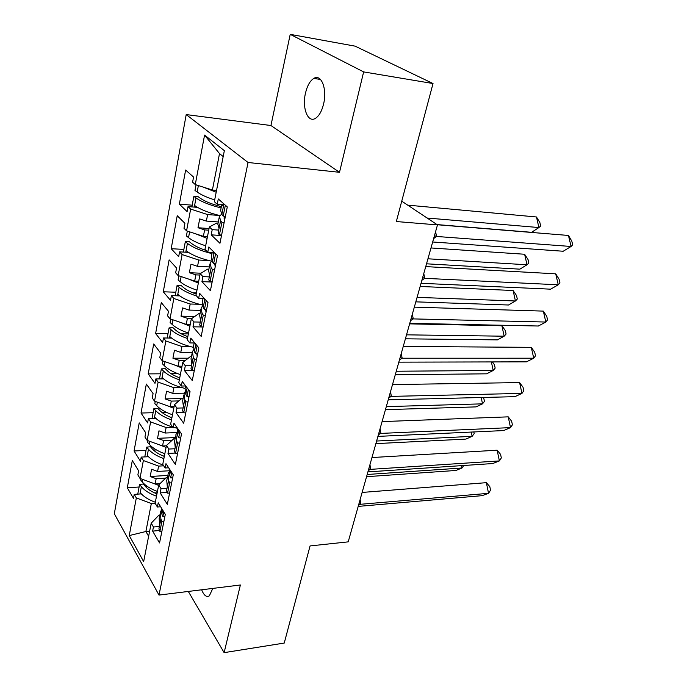 <?xml version="1.0" encoding="UTF-8"?>
<svg xmlns="http://www.w3.org/2000/svg" width="687" height="687" viewBox="0 0 687 687"><rect width="100%" height="100%" fill="white"/><g stroke="black" fill="none" stroke-linecap="round" stroke-linejoin="round"><path stroke-width="1.03" d="M201.635 589.789C203.953 595.492 206.521 597.518 209.346 595.861L212.798 588.407M323.603 103.926C327.33 88.966 321.25 73.535 313.813 78.404C310.017 80.817 307.235 85.738 305.475 93.174C301.911 107.902 307.819 123.265 315.419 118.362C319.077 116.026 321.808 111.217 323.603 103.926M290.223 34.35L270.944 125.523L339.515 172.308L363.638 71.903L290.223 34.35L355.11 46.149L433.025 83.539L396.33 221.54L437.49 224.898L401.74 201.179M363.638 71.903L433.025 83.539M188.307 591.447L224.125 652.65L284.246 643.058L310.069 545.933L348.206 541.863L437.49 224.898M186.203 114.574L114.317 513.739L158.989 595.079L248.059 162.493L186.203 114.574L270.944 125.523M163.695 465.82L158.62 466.104L157.581 471.454L168.727 470.793M167.044 488.242L161.033 488.655L158.706 484.953L166.091 477.705L167.336 477.628M172.789 427.271L166.142 427.512L165.069 433.033L176.679 432.578M174.945 448.748L168.856 449.04L166.46 445.477L173.845 438.692L175.108 438.641M181.643 387.554L173.897 387.674L172.789 393.376L184.314 393.162M183.111 407.941L176.954 408.104L174.472 404.677L181.857 398.391L183.137 398.366M190.308 346.583L181.918 346.531L180.767 352.414L192.257 352.448M191.553 365.742L185.318 365.767L182.751 362.504L190.144 356.751L191.433 356.751M199.419 304.272L190.196 304.015L189.011 310.095L200.673 310.387M200.295 322.083L193.974 321.963L191.321 318.871L198.698 313.701L200.003 313.727M209.054 260.588L198.766 260.047L197.538 266.341L209.337 266.917M193.974 321.963L193.013 326.814L201.179 336.424L207.998 302.572L199.625 293.375L198.646 298.33L195.941 295.324L200.183 273.709L207.56 269.158L208.874 269.227M219.393 215.478L207.62 214.567L206.358 221.077L218.303 221.953M218.698 230.093L212.223 229.647L209.372 226.933L216.723 223.052L218.062 223.155M191.321 318.871L187.216 339.747L189.827 342.933L190.78 338.141L198.861 347.888L192.274 380.581L184.391 370.448L185.318 365.767M182.751 362.504L178.783 382.685L181.316 386.025L182.227 381.405L190.041 391.65L183.678 423.235L176.052 412.629L176.954 408.104M174.472 404.677L170.634 424.197L173.081 427.692L173.966 423.218L181.523 433.935L175.365 464.464L167.989 453.42L168.856 449.04M166.46 445.477L162.75 464.36L165.112 467.993L165.971 463.665L173.279 474.82L167.327 504.344L160.191 492.897L161.033 488.655M158.706 484.953L155.116 503.245L151.338 503.511L145.884 531.506L148.624 536.272M159.805 515.405L158.577 515.508L151.2 523.185L153.45 527.006L152.634 531.111L159.547 542.936L165.309 514.357L158.233 502.815L157.4 507.006L155.116 503.245M151.2 523.185L143.652 561.623L129.25 535.568L136.327 497.929L151.338 503.511M165.687 478.109L156.164 478.702L155.133 483.992L139.993 478.418L137.872 474.923L138.628 470.853L132.308 460.53L127.301 487.787L133.484 498.367L134.231 494.374L136.327 497.929M139.993 478.418L143.36 460.53L158.62 466.104M172.274 440.144L163.609 440.513L162.544 445.975L147.147 440.401L144.957 437.026L145.738 432.827L139.212 422.883L134.059 450.981L140.431 461.209L141.204 457.095L143.36 460.53M147.147 440.401L150.616 421.947L166.142 427.512M178.886 400.925L171.286 401.096L170.187 406.73L154.523 401.165L152.265 397.936L153.072 393.599L146.34 384.05L141.024 413.042L147.602 422.891L148.392 418.641L150.616 421.947M154.523 401.165L158.113 382.118L173.897 387.674M185.464 360.383L179.213 360.392L178.079 366.214L162.149 360.666L159.805 357.575L160.646 353.092L153.699 343.981L148.203 373.9L154.996 383.337L155.812 378.949L158.113 382.118M162.149 360.666L165.85 340.984L181.918 346.531M191.939 318.433L187.405 318.339L186.237 324.358L170.015 318.82L167.602 315.883L168.47 311.263L161.29 302.615L155.623 333.496L162.63 342.495L163.472 337.97L165.85 340.984M170.015 318.82L173.837 298.484L190.196 304.015M199.926 275.049L195.881 274.869L194.661 281.086L178.148 275.573L175.657 272.808L176.55 268.024L169.131 259.875L163.274 291.786L170.513 300.305L171.389 295.625L173.837 298.484M178.148 275.573L182.107 254.551L198.766 260.047M208.736 230.179L204.64 229.905L203.386 236.337L186.563 230.849L183.979 228.264L184.906 223.318L177.237 215.709L171.183 248.694L178.663 256.706L179.573 251.863L182.107 254.551M186.563 230.849L190.651 209.097L207.62 214.567M223.189 156.55L219.505 153.596L212.403 190.024L195.271 184.571L192.6 182.175L193.554 177.057L185.627 170.041L179.367 204.142L187.096 211.605L188.032 206.598L190.651 209.097M195.271 184.571L204.571 135.09L224.348 150.651L214.335 201.669L217.238 204.271L218.286 198.955L227.285 206.916L219.952 243.292L211.192 234.842L212.223 229.647M209.372 226.933L204.975 249.329L207.775 252.138L208.788 247.002L217.47 255.607L210.394 290.687L201.944 281.636L202.94 276.621L200.183 273.709M158.628 485.366L155.142 483.992L160.011 483.674M157.581 471.454L151.587 469.255L150.195 476.512L156.164 478.702M162.544 445.975L166.391 445.794M165.069 433.033L158.972 430.843L157.538 438.323L163.609 440.513M170.187 406.73L174.086 406.635M172.789 393.376L166.589 391.186L165.112 398.907L171.286 401.096M178.079 366.214L182.021 366.197M180.767 352.414L174.464 350.233L172.926 358.21L179.213 360.392M186.237 324.358L190.23 324.427M189.011 310.095L182.596 307.913L181.007 316.166L187.405 318.339M194.661 281.086L198.706 281.249M197.538 266.341L191.003 264.169L189.363 272.696L195.881 274.869M203.386 236.337L207.474 236.603M206.358 221.077L199.694 218.921L198.002 227.74L204.64 229.905M212.403 190.024L216.542 190.402M219.505 153.596L204.571 135.09M339.515 172.308L248.059 162.493M224.125 652.65L240.381 584.989L158.989 595.079M149.629 531.171L145.884 531.506L129.25 535.568M192.205 205.19L179.367 204.142M197.478 207.354L188.032 206.598M221.515 235.529L211.192 234.842M223.756 204.812L217.238 204.271M183.867 249.424L171.183 248.694M196.413 292.937L192.892 292.817M175.803 292.224L163.274 291.786M188.367 333.916L181.274 333.83M167.997 333.659L155.623 333.496M177.753 373.651L171.123 373.711M160.44 373.797L148.203 373.9M166.383 412.32L161.943 412.44M153.107 412.698L141.024 413.042M156.387 449.916L153.459 450.054M146.005 450.414L134.059 450.981M147.327 486.448L145.515 486.568M139.109 486.997L127.301 487.787M209.337 276.895L202.94 276.621M188.427 252.361L179.573 251.863M212.137 282.056L201.944 281.636M214.215 252.498L207.775 252.138M159.393 526.482L153.45 527.006M157.168 492.759L154.678 492.931M141.299 493.876L134.231 494.374M159.539 530.493L152.634 531.111M160.646 506.748L157.4 507.006M164.408 455.902L163.162 455.97M148.461 456.718L141.204 457.095M167.259 492.399L160.191 492.897M168.676 467.787L165.112 467.993M155.872 418.4L148.392 418.641M175.237 453.059L167.989 453.42M177.014 427.546L173.081 427.692M163.549 378.863L155.812 378.949M183.498 412.415L176.052 412.629M185.705 385.965L181.316 386.025M171.518 338.056L163.472 337.97M192.068 370.396L184.391 370.448M194.782 342.968L189.827 342.933M179.796 295.899L171.389 295.625M201.763 326.96L193.013 326.814M204.297 298.51L198.646 298.33M209.063 228.513L198.002 227.74M200.965 273.228L189.363 272.696M194.747 316.467L181.007 316.166M188.264 358.21L172.926 358.21M181.677 398.554L165.112 398.907M175.314 437.576L157.538 438.323M167.765 475.421L150.195 476.512M224.606 220.201L224.185 217.487L224.993 216.285M433.626 238.587L436.563 236.465L434.467 235.624M432.673 241.987L563.203 251.244L571.095 246.478L436.563 236.465L435.584 231.656M568.45 235.452L571.807 241.137L572.683 244.787L571.095 246.478L568.45 235.452L437.258 224.743M222.279 204.692L223.412 206.521L223.928 203.945M225.388 216.328L223.181 216.079L221.832 214.43L220.621 210.334L221.755 204.649M219.239 217.247L217.856 224.185L219.033 228.41L218.088 233.142L219.411 234.851L221.944 222.262L224.142 222.502M219.033 228.41L220.604 220.596L219.402 216.439L221.609 214.138M220.604 220.596L221.944 222.262M223.181 216.079L225.362 205.215M219.411 234.851L221.6 235.083M221.094 207.946C209.913 205.164 201.557 201.832 196.027 197.95L193.863 196.37L197.95 196.559L200.123 198.139C204.829 201.428 211.905 204.262 221.351 206.65M214.353 190.205L216.448 190.909M437.009 224.58L531.592 232.309L538.926 227.552L536.47 216.98L407.709 205.138M536.47 216.98L539.87 222.554L540.686 226.057L538.926 227.552L427.134 218.028M219.857 215.589C208.59 212.807 200.166 209.441 194.61 205.482L194.301 207.105M216.19 192.231L202.983 187.027M198.38 185.559L197.152 192.017C201.119 194.825 206.959 197.452 214.679 199.883M197.152 192.017L194.979 190.445L196.044 184.82M193.863 196.37L191.879 206.907M215.143 267.149L214.979 263.696M421.895 280.27L424.738 278.329L422.651 277.574M421.037 283.293L550.613 289.167L558.282 284.804L424.738 278.329L423.785 273.555M555.706 273.83L559.081 279.223L559.939 282.864L558.282 284.804L555.706 273.83L425.742 266.599M212.91 252.43L213.889 254.156L214.232 252.404M215.821 263.774L213.648 263.568L212.36 261.781L211.261 257.247L212.231 252.387M209.913 264.048L208.599 270.626L209.655 275.272L208.745 279.841L210.016 281.687L212.455 269.536L214.619 269.733M209.655 275.272L211.167 267.724L210.093 263.147L211.794 260.888M211.167 267.724L212.455 269.536M213.648 263.568L215.615 253.769M210.016 281.687L212.171 281.876M206.006 312.482L205.645 309.493M410.517 320.657L413.273 318.905L411.204 318.218M409.761 323.328L538.376 326.016L545.83 322.04L413.273 318.905L412.346 314.148M543.331 311.108L546.723 316.235L547.556 319.859L545.83 322.04L543.331 311.108L414.321 307.141M203.841 298.493L204.683 300.125L204.881 299.146M206.589 309.571L204.451 309.408L203.215 307.484L202.236 302.555L203.051 298.467M200.896 309.244L199.659 315.479L200.604 320.52L199.719 324.934L200.939 326.9L203.292 315.17L205.43 315.324M200.604 320.52L202.064 313.229L201.093 308.257L202.467 306.076M202.064 313.229L203.292 315.17M204.451 309.408L206.212 300.605M200.939 326.9L203.069 327.046M197.178 356.278L196.774 353.745M399.482 359.816L402.161 358.236L400.1 357.626M398.829 362.152L526.482 361.843L533.73 358.219L402.161 358.236L401.26 353.504M531.3 347.347L534.709 352.216L535.517 355.823L533.73 358.219L531.3 347.347L403.252 346.454M195.348 343.655L195.855 344.264M197.676 353.796L195.563 353.676L194.378 351.632L193.502 346.334L194.181 342.968M192.197 352.912L191.02 358.829L191.862 364.23L191.003 368.49L192.171 370.576L194.447 359.249L196.551 359.353M191.862 364.23L193.27 357.188L192.412 351.838L193.554 349.752M193.27 357.188L194.447 359.249M195.563 353.676L197.143 345.81M192.171 370.576L194.275 370.679M188.642 398.606L188.264 396.502M388.782 397.799L391.384 396.382L389.34 395.841M388.215 399.825L514.915 396.674L521.965 393.402L391.384 396.382L390.508 391.676M519.595 382.582L523.022 387.202L523.803 390.791L521.965 393.402L519.595 382.582L392.509 384.591M189.062 396.536L186.976 396.459L185.842 394.295L185.069 388.653L185.61 385.965M183.781 395.137L182.665 400.736L183.403 406.472L182.579 410.594L183.695 412.793L185.894 401.835L187.98 401.912M183.403 406.472L184.769 399.662L184.004 393.986L184.975 391.994M184.769 399.662L185.894 401.835M186.976 396.459L188.375 389.469M183.695 412.793L185.773 412.861M180.398 439.508L180.063 437.842M378.4 434.665L380.924 433.403L378.889 432.922M377.919 436.391L503.665 430.569L510.518 427.623L380.924 433.403L380.074 428.722M508.217 416.854L511.652 421.243L512.416 424.815L510.518 427.623L508.217 416.854L382.084 421.603M180.733 437.859L178.672 437.817L177.59 435.558L177.255 427.881M175.64 435.97L174.575 441.286L175.228 447.331L174.429 451.325L175.503 453.626L177.624 443.021L179.685 443.055M175.228 447.331L176.55 440.745L175.881 434.751L176.722 432.862M176.55 440.745L177.624 443.021M178.672 437.817L179.908 431.651M175.503 453.626L177.547 453.652M211.991 253.623C200.99 250.918 192.807 247.5 187.431 243.37L185.327 241.678L189.372 241.747L191.484 243.43C194.782 246.015 199.651 248.35 206.091 250.446M206.289 236.526L207.414 236.912M426.524 263.808L519.887 269.158L527.015 264.778L524.619 254.25L430.989 247.964M524.619 254.25L528.037 259.557L528.835 263.052L527.015 264.778L427.941 258.793M211.467 261.163C200.08 258.467 191.613 254.954 186.057 250.643L185.756 252.206M207.122 238.398L195.589 233.795M189.612 231.845L188.521 237.633C192.369 240.63 198.088 243.353 205.671 245.791M188.521 237.633L186.409 235.95L187.319 231.098M185.327 241.678L183.369 252.077M196.508 295.96C188.779 293.469 182.982 290.575 179.118 287.278L177.074 285.483L181.076 285.44L183.128 287.226C186.083 289.759 190.445 292.035 196.19 294.062M415.815 301.851L508.492 305.002L515.43 300.983L513.103 290.498L420.143 286.462M513.103 290.498L516.53 295.547L517.302 299.025L515.43 300.983L417.069 297.368M202.124 304.942C191.184 302.314 183.068 298.768 177.787 294.311L177.504 295.831M198.363 283.018L188.315 278.965M181.145 276.578L180.174 281.73C183.918 284.899 189.509 287.716 196.954 290.163M180.174 281.73L178.122 279.952L178.895 275.822M177.074 285.483L175.142 295.753M187.465 338.476C180.174 336.02 174.713 333.109 171.08 329.751L169.088 327.871L173.047 327.725L175.039 329.597C177.916 332.259 182.184 334.612 187.826 336.647M405.399 338.811L497.414 339.876L504.164 336.201L501.896 325.767L409.615 323.86M501.896 325.767L505.331 330.576L506.087 334.028L504.164 336.201L406.524 334.835M193.305 347.33C182.69 344.762 174.859 341.173 169.792 336.561L169.517 338.03M189.887 326.162L181.196 322.632M172.961 319.824L172.094 324.384C175.735 327.725 181.213 330.619 188.53 333.075M172.094 324.384L170.101 322.512L170.745 319.069M169.088 327.871L167.181 338.004M179.35 379.817C172.179 377.361 166.829 374.372 163.3 370.868L161.359 368.902L165.266 368.653L167.216 370.619C170.015 373.393 174.189 375.806 179.736 377.859M395.283 374.733L486.619 373.822L493.197 370.482L491.377 361.929M492.373 361.92L494.434 364.66L495.164 368.103L493.197 370.482L396.27 371.238M185.112 388.43C174.67 385.931 166.984 382.273 162.046 377.464L161.78 378.88M181.694 367.897L174.258 364.883M165.035 361.671L164.279 365.673C167.826 369.159 173.193 372.131 180.372 374.595M164.279 365.673L162.338 363.715L162.862 360.915M161.359 368.902L159.478 378.906M171.492 419.851C164.442 417.387 159.195 414.33 155.76 410.689L153.871 408.645L157.735 408.301L159.633 410.345C162.364 413.231 166.452 415.704 171.896 417.756M385.441 409.658L476.117 406.884L482.514 403.844L481.201 397.515M483.502 397.455L484.533 401.285L482.514 403.844L386.3 406.627M177.186 428.224L174.738 427.632M172.617 427.039C164.459 424.523 158.439 421.2 154.549 417.078L154.292 418.452M173.759 408.31L167.559 405.802M157.366 402.178L156.713 405.656C160.165 409.28 165.421 412.329 172.48 414.785M156.713 405.656L154.824 403.621L155.236 401.423M153.871 408.645L152.016 418.52M172.403 479.174L172.136 477.834M368.318 470.458L370.765 469.341L368.756 468.92M367.914 471.9L492.716 463.553L499.389 460.917L370.765 469.341L369.95 464.687M497.148 450.208L500.583 454.373L501.33 457.92L499.389 460.917L497.148 450.208L371.959 457.542M172.669 477.843L170.642 477.834L169.595 475.473L169.148 468.517M167.757 475.498L166.752 480.539L167.319 486.877L166.546 490.733L167.568 493.129L169.629 482.875L171.656 482.867M167.319 486.877L168.59 480.496L168.014 474.21L168.753 472.416M168.59 480.496L169.629 482.875M170.642 477.834L171.724 472.441M167.568 493.129L169.595 493.12M163.875 458.624C156.945 456.159 151.81 453.042 148.452 449.272L146.614 447.151L150.444 446.722L152.282 448.834C154.944 451.823 158.955 454.356 164.305 456.417M375.875 443.63L465.88 439.087L472.115 436.348L471.248 432.071M473.841 431.951L474.176 433.609L472.115 436.348L376.613 441.028M163.18 465.03C156.018 462.549 150.719 459.363 147.284 455.464L147.027 456.795M166.074 447.443L161.144 445.468M149.938 441.415L149.38 444.395C152.737 448.147 157.898 451.256 164.837 453.721M149.38 444.395L147.533 442.282L147.842 440.65M146.614 447.151L144.777 456.907M164.665 517.543L164.468 516.547M358.528 505.22L360.907 504.249L358.906 503.88M358.202 506.396L482.051 495.671L488.551 493.326L360.907 504.249L360.108 499.621M486.362 482.669L489.814 486.619L490.535 490.157L488.551 493.326L486.362 482.669L362.126 492.442M164.871 516.538L162.862 516.572L161.866 514.116L161.299 507.822M160.131 513.773L159.178 518.556L159.659 525.16L158.912 528.896L159.891 531.377L161.883 521.442L163.892 521.407M159.659 525.16L160.895 518.986L160.397 512.425L161.05 510.733M160.895 518.986L161.883 521.442M162.862 516.572L163.798 511.901M159.891 531.377L161.892 531.334M156.499 496.203C149.68 493.738 144.639 490.561 141.376 486.671L139.581 484.49L143.368 483.974L145.163 486.156C147.757 489.238 151.681 491.815 156.954 493.893M366.566 476.692L455.91 470.466L461.99 468.01L461.518 465.64M463.802 465.485L461.99 468.01L367.184 474.485M155.314 502.231C148.512 499.767 143.489 496.581 140.234 492.673L139.993 493.97M142.741 479.423L142.269 481.939C145.55 485.812 150.599 488.981 157.426 491.445M142.269 481.939L140.474 479.766L140.68 478.667M139.581 484.49L137.769 494.108M221.832 214.43L223.412 206.521M196.027 197.95L194.61 205.482M212.36 261.781L213.889 254.156M203.215 307.484L204.683 300.125M194.378 351.632L195.804 344.522M185.842 394.295L187.13 387.837M177.59 435.558L178.706 429.95M187.431 243.37L186.057 250.643M179.118 287.278L177.787 294.311M171.08 329.751L169.792 336.561M163.3 370.868L162.046 377.464M155.76 410.689L154.549 417.078M169.595 475.473L170.556 470.672M148.452 449.272L147.284 455.464M161.866 514.116L162.673 510.063M141.376 486.671L140.234 492.673M320.511 79.469L313.813 78.404M224.039 218.183L224.185 217.487M214.636 264.933L214.791 264.143M205.55 310.069L205.671 309.502M369.632 469.865L368.412 470.123M360.666 504.344L358.674 504.722"/></g></svg>
